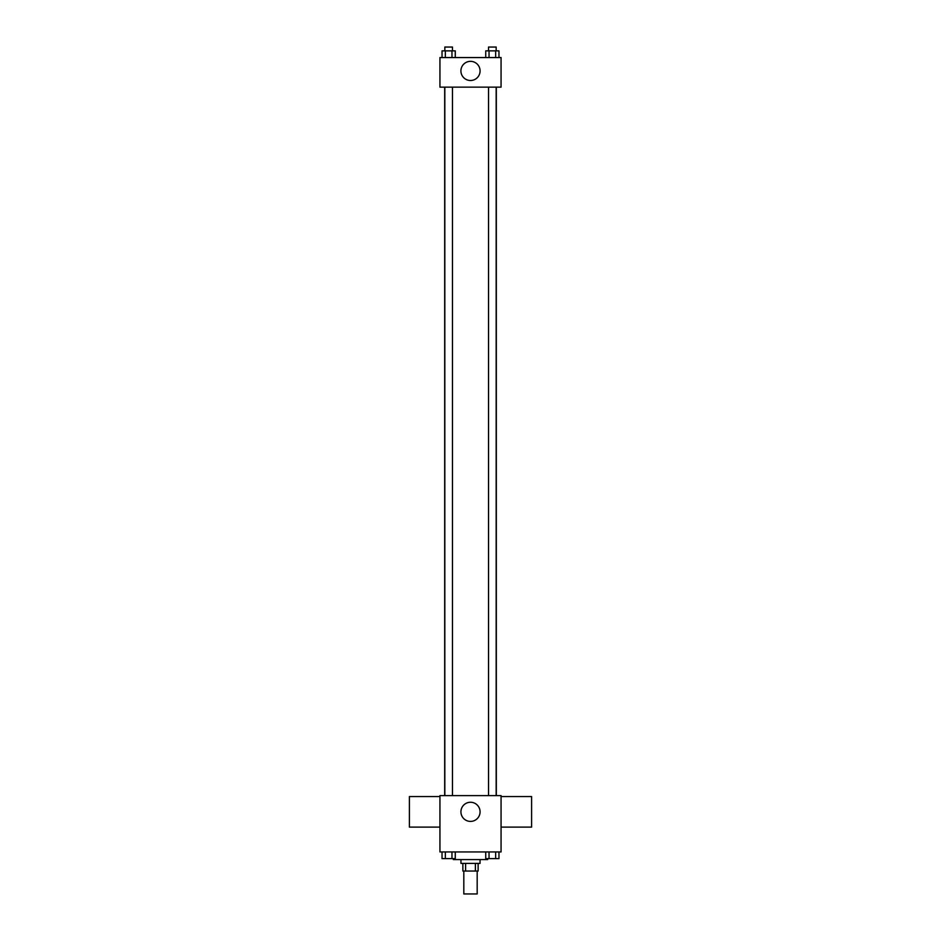 <?xml version="1.0" encoding="UTF-8"?>
<svg xmlns="http://www.w3.org/2000/svg" width="941" height="941" viewBox="0 0 941 941"><rect width="100%" height="100%" fill="white"/><g stroke="black" fill="none" stroke-linecap="round" stroke-linejoin="round"><path stroke-width="1.41" d="M463.819 871.037L463.819 893.95L477.181 893.95L477.181 871.037M475.393 863.391L475.393 871.037L462.866 871.037L462.866 863.391M475.393 871.037L478.134 871.037L478.134 863.391M480.051 859.58L480.051 863.391L460.949 863.391L460.949 859.58M465.607 863.391L465.607 871.037M453.315 858.627L453.315 859.58L487.685 859.58L487.685 858.627M501.059 851.934L439.941 851.934L439.941 795.604L501.059 795.604L501.059 851.934M480.075 811.836A9.575 9.575 0 0 1 465.713 820.129A9.575 9.575 0 0 1 465.713 803.543A9.575 9.575 0 0 1 480.075 811.836M501.059 827.115L531.606 827.115L531.606 796.557L501.059 796.557M439.941 796.557L409.394 796.557L409.394 827.115L439.941 827.115M496.319 87.148L496.319 795.604M488.532 795.604L488.532 87.148M452.468 87.148L452.468 795.604M501.059 87.148L439.941 87.148L439.941 57.554L501.059 57.554L501.059 87.148M480.075 70.916A9.575 9.575 0 0 1 465.713 79.22A9.575 9.575 0 0 1 465.713 62.624A9.575 9.575 0 0 1 480.075 70.916M498.965 57.554L498.965 50.873L485.732 50.873L485.732 57.554M495.648 50.873L495.648 57.554M489.038 50.873L489.038 57.554M488.532 50.873L488.532 47.05L496.166 47.05L496.166 50.873M455.268 57.554L455.268 50.873L442.035 50.873L442.035 57.554M451.962 50.873L451.962 57.554M445.352 50.873L445.352 57.554M444.834 50.873L444.834 47.05L452.468 47.05L452.468 50.873M498.965 851.934L498.965 858.627L485.732 858.627L485.732 851.934M495.648 851.934L495.648 858.627M489.038 851.934L489.038 858.627M496.166 858.627L488.532 858.627M455.268 851.934L455.268 858.627L442.035 858.627L442.035 851.934M451.962 851.934L451.962 858.627M445.352 851.934L445.352 858.627M452.468 858.627L444.834 858.627M444.681 87.148L444.681 795.604M496.166 795.604L496.166 87.148M444.834 87.148L444.834 795.604"/></g></svg>
